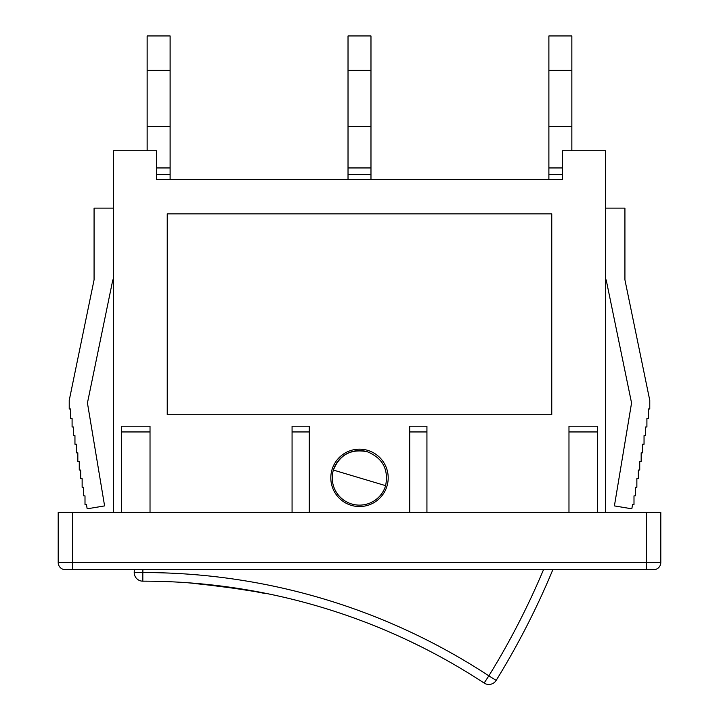 <?xml version="1.0" encoding="UTF-8"?>
<svg xmlns="http://www.w3.org/2000/svg" width="719" height="719" viewBox="0 0 719 719"><rect width="100%" height="100%" fill="white"/><g stroke="black" fill="none" stroke-linecap="round" stroke-linejoin="round"><path stroke-width="1.08" d="M551.761 414.728L167.239 414.728L167.239 213.858L551.761 213.858L551.761 414.728M388.197 477.856A28.697 28.697 0 0 1 345.156 502.707A28.697 28.697 0 0 1 345.156 453.006A28.697 28.697 0 0 1 388.197 477.856M409.713 426.205L409.713 431.948L426.933 431.948L426.933 426.205L409.713 426.205M426.933 512.288L426.933 431.948M292.067 426.205L292.067 431.948L309.287 431.948L309.287 426.205L292.067 426.205M309.287 512.288L309.287 431.948M292.067 512.288L292.067 431.948M121.331 426.205L121.331 431.948L150.028 431.948L150.028 426.205L121.331 426.205M150.028 512.288L150.028 431.948M568.972 426.205L568.972 431.948L597.669 431.948L597.669 426.205L568.972 426.205M597.669 512.288L597.669 431.948M568.972 512.288L568.972 431.948M121.331 512.288L121.331 431.948M409.713 512.288L409.713 431.948M660.797 562.51L660.797 512.288L58.203 512.288L58.203 562.51A7.172 7.172 0 0 0 65.375 569.682L653.625 569.682A7.172 7.172 0 0 0 660.797 562.51L72.547 562.51L72.547 569.682M605.56 279.862L606.18 279.862L631.561 402.973L614.403 505.906L631.839 508.809L632.558 504.477L633.996 504.477L633.996 495.867L635.434 495.867L635.434 487.257L636.863 487.257L636.863 478.647L638.301 478.647L638.301 470.046L639.739 470.046L639.739 461.436L641.168 461.436L641.168 452.826L642.606 452.826L642.606 444.216L644.044 444.216L644.044 435.606L645.473 435.606L645.473 426.996L646.911 426.996L646.911 418.395L648.34 418.395L648.34 408.985L649.778 408.985L649.778 400.384L624.928 279.862L624.928 208.124L605.56 208.124M605.56 512.288L605.56 150.729L562.519 150.729L562.519 179.426L156.481 179.426L156.481 150.729L113.44 150.729L113.44 512.288M113.44 279.862L112.82 279.862L87.439 402.973L104.597 505.906L87.161 508.809L86.442 504.477L85.004 504.477L85.004 495.867L83.566 495.867L83.566 487.257L82.137 487.257L82.137 478.647L80.699 478.647L80.699 470.046L79.261 470.046L79.261 461.436L77.832 461.436L77.832 452.826L76.394 452.826L76.394 444.216L74.956 444.216L74.956 435.606L73.527 435.606L73.527 426.996L72.089 426.996L72.089 418.395L70.66 418.395L70.66 408.985L69.222 408.985L69.222 400.384L94.072 279.862L94.072 208.124L113.44 208.124M156.481 174.546L170.115 174.546L170.115 179.426L348.023 179.426L348.023 174.546L370.977 174.546L370.977 167.949L348.023 167.949L348.023 174.546M370.977 174.546L370.977 179.426L548.885 179.426L548.885 174.546L562.519 174.546M333.382 470.064L385.618 485.658A27.259 27.259 0 0 1 351.699 503.983A27.259 27.259 0 0 1 333.382 470.064C339.683 454.696 350.989 448.593 367.301 451.739C382.661 458.039 388.772 469.345 385.618 485.658A27.259 27.259 0 0 1 351.699 503.983A27.259 27.259 0 0 1 333.382 470.064A27.259 27.259 0 0 1 367.301 451.739M552.839 569.682A778.938 778.938 0 0 1 496.173 680.381A8.61 8.61 0 0 1 484.121 683.05A8.61 8.61 0 0 0 496.173 680.381L488.848 675.851L484.121 683.05A620.533 620.533 0 0 0 142.829 581.168A8.61 8.61 0 0 1 134.219 572.288A8.61 8.61 0 0 0 142.829 581.168L142.82 572.558L134.219 572.288A778.938 778.938 0 0 1 134.309 569.682M409.246 640.98L419.572 645.995M253.924 591.378L223.187 586.605M218.45 586.003L196.116 583.693M197.258 583.792L198.076 583.864M199.864 584.026L201.832 584.205M202.075 584.232L204.493 584.466M206.2 584.637L207.27 584.745M207.396 584.763L215.143 585.608M216.68 585.796L218.378 585.994M219.897 586.183L221.569 586.398M222.899 586.56L226.593 587.055M228.345 587.297L229.055 587.387M231.545 587.747L232.246 587.845M233.756 588.061L235.868 588.376M236.12 588.421L239.247 588.897M240.784 589.14L241.764 589.292M246.213 590.029L247.965 590.326M249.241 590.542L249.763 590.632M256.656 591.872L265.194 593.526C268.079 592.258 177.458 580.575 179.921 582.525L179.939 582.237M244.325 589.715L245.871 589.966M247.507 590.245L248.675 590.443M170.115 174.546L170.115 35.95L147.152 35.95L147.152 150.729M170.115 167.949L156.481 167.949M370.977 167.949L370.977 35.95L348.023 35.95L348.023 167.949M571.848 150.729L571.848 35.95L548.885 35.95L548.885 174.546M562.519 167.949L548.885 167.949M646.453 569.682L646.453 512.288M72.547 512.288L72.547 562.51L58.203 562.51M543.51 569.682A770.328 770.328 0 0 1 488.848 675.851A629.143 629.143 0 0 0 142.82 572.558A770.328 770.328 0 0 1 142.919 569.682M170.115 126.337L147.152 126.337M170.115 70.381L147.152 70.381M370.977 126.337L348.023 126.337M370.977 70.381L348.023 70.381M571.848 126.337L548.885 126.337M571.848 70.381L548.885 70.381"/></g></svg>

